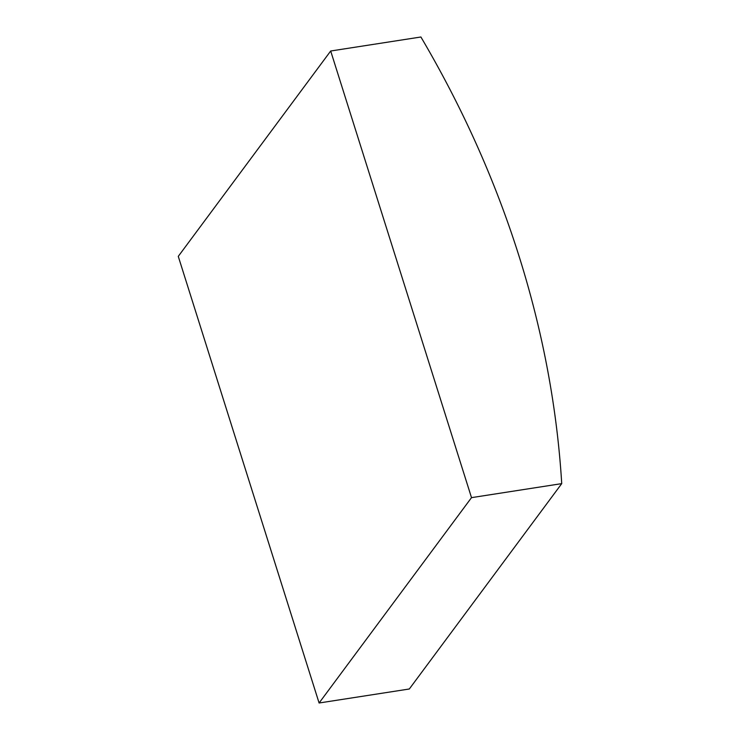 <?xml version="1.0" encoding="UTF-8"?>
<svg xmlns="http://www.w3.org/2000/svg" width="740" height="740" viewBox="0 0 740 740"><rect width="100%" height="100%" fill="white"/><g stroke="black" fill="none" stroke-linecap="round" stroke-linejoin="round"><path stroke-width="1.11" d="M518.999 256.022A1026.861 880.193 -143.4 0 1 561.725 483.627L471.51 497.641L330.688 51.005L420.903 37A1026.861 880.193 -143.4 0 1 518.999 256.022M471.51 497.641L319.097 703L409.312 688.995L561.725 483.627M319.097 703L178.275 256.373L330.688 51.005"/></g></svg>
